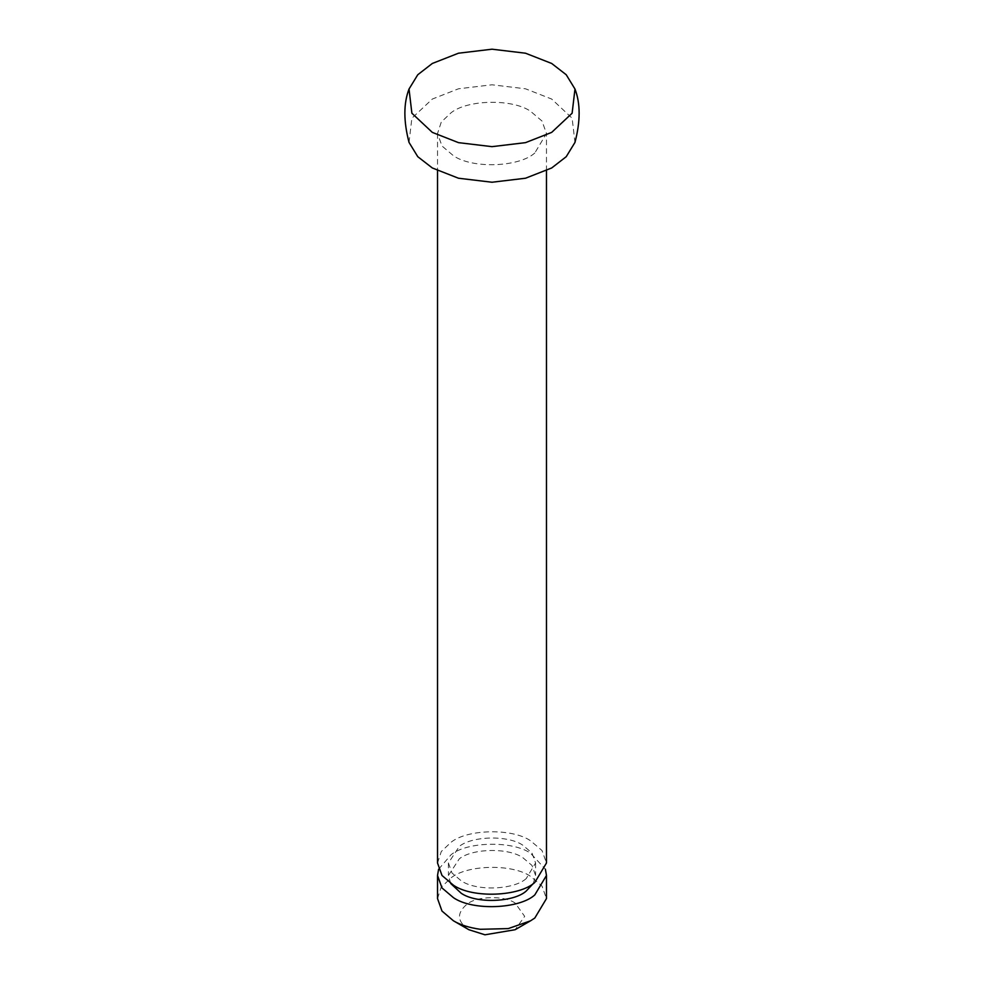 <?xml version="1.0" encoding="UTF-8"?>
<svg xmlns="http://www.w3.org/2000/svg" width="984" height="984" viewBox="0 0 984 984"><rect width="100%" height="100%" fill="white"/><g stroke="black" fill="none" stroke-linecap="round" stroke-linejoin="round"><path stroke-width="0.74" stroke-dasharray="4.92 3.69" d="M526.243 878.564C514.029 889.819 476.477 891.442 461.188 880.791L452 872.992L448.421 862.993L459.356 846.326C472.345 835.896 508.236 835.047 522.812 845.207L532 853.005L535.579 862.993L526.243 878.564M450.721 883.521L448.421 875.452L459.356 858.774C472.345 848.356 508.236 847.507 522.812 857.654L532 865.453L535.579 875.452L533.279 883.521M534.804 152.975C519.54 167.034 472.603 169.063 453.476 155.755L442.001 146.001L437.523 133.504L441.299 122.004L451.201 112.668C467.437 99.63 512.295 98.572 530.524 111.266L542 121.02L546.477 133.504L534.804 152.975M437.523 862.993L441.299 851.492L451.201 842.156C467.437 829.118 512.295 828.061 530.524 840.754L542 850.508L546.477 862.993M468.888 929.72C456.982 921.577 456.404 913.054 467.142 904.111C476.711 896.116 504.017 895.292 515.112 903.029L524.681 916.375L515.112 929.72M437.523 898.576L441.103 887.359L451.201 877.74C467.437 864.702 512.295 863.644 530.524 876.338L542 886.092L546.477 898.576M438.606 869.229L451.201 854.604C467.437 841.578 512.295 840.508 530.524 853.214L545.394 869.229M409.024 142.409L411.878 118.215L432.32 99.052L458.483 88.794L492 84.784L525.518 88.794L551.68 99.052L572.122 118.215L574.976 142.409M448.421 862.993L448.421 875.452M535.579 862.993L535.579 875.452M437.523 133.504L437.523 170.724M546.477 170.724L546.477 133.504"/><path stroke-width="1.48" d="M533.279 883.521L526.243 891.024C514.029 902.266 476.477 903.89 461.188 893.238L450.721 883.521M546.477 170.724L546.477 862.993L534.804 882.451C519.54 896.522 472.603 898.552 453.476 885.231L442.001 875.489L437.523 862.993L437.523 170.724M545.394 869.229L546.477 875.452L546.477 898.576L534.804 918.035L530.524 920.827L508.236 928.601L480.241 929.29C469.27 927.727 460.352 924.899 453.476 920.827L442.001 911.073L437.523 898.576L437.523 875.452L438.606 869.229M530.524 920.815L515.112 929.72L484.952 934.8L468.888 929.72L453.476 920.815M546.477 875.452L534.804 894.911C519.54 908.982 472.603 911 453.476 897.691L442.001 887.937L437.523 875.452M574.976 89.027C580.511 103.443 580.511 121.229 574.976 142.409L566.231 156.69L551.68 167.969L525.518 178.227L492 182.237L458.483 178.227L432.32 167.969L417.769 156.69L409.024 142.409C403.489 121.229 403.489 103.443 409.024 89.027L417.769 74.747L432.32 63.468L458.483 53.21L492 49.2L525.518 53.21L551.68 63.468L566.231 74.747L574.976 89.027L572.122 113.221L551.68 132.385L525.518 142.643L492 146.653L458.483 142.643L432.32 132.385L411.878 113.221L409.024 89.027"/></g></svg>
